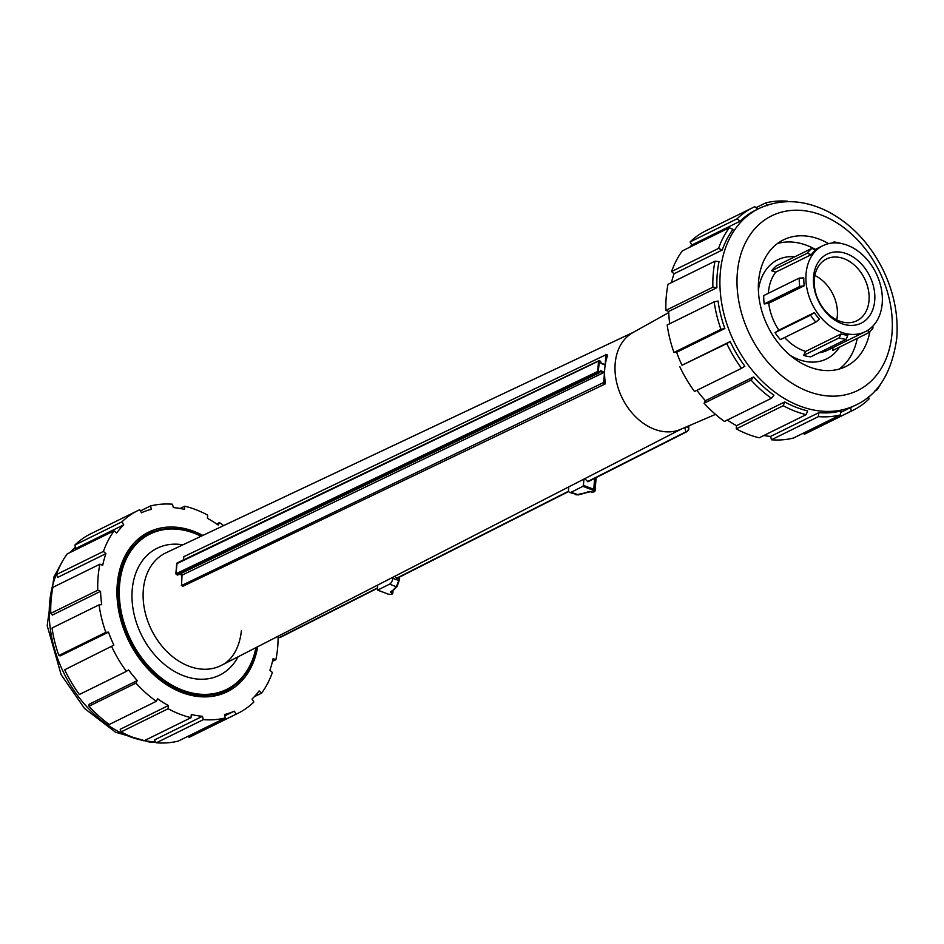 <?xml version="1.0" encoding="UTF-8"?>
<svg xmlns="http://www.w3.org/2000/svg" width="944" height="944" viewBox="0 0 944 944"><rect width="100%" height="100%" fill="white"/><g stroke="black" fill="none" stroke-linecap="round" stroke-linejoin="round"><path stroke-width="1.42" d="M688.188 430.016L689.026 425.744M688.636 429.732L688.211 429.945A3.646 1.876 110.9 0 0 688.79 427.785L688.695 429.756M594.661 478.348L593.764 489.299L583.427 485.346L583.935 479.104M584.761 478.667L587.935 481.759M578.353 494.774L571.061 492.308A4.873 2.502 110.9 0 1 569.68 492.449A4.873 2.502 110.9 0 1 568.536 489.37L568.736 486.903M588.667 491.564A0.814 0.602 -116.8 0 1 588.053 491.73L586.897 492.32M586.566 492.674L578.141 494.951L569.68 492.449M586.271 492.638L576.052 494.892M583.427 485.346L582.885 486.325L593.221 490.278A2.443 1.027 4.7 0 1 593.717 491.753A2.443 1.027 4.7 0 1 590.319 491.741A1.628 0.684 -175.3 0 0 588.053 491.73M571.061 492.308L582.885 486.325M688.211 429.945A3.646 1.876 110.9 0 1 687.48 431.184L685.969 432.022L684.778 427.561M277.371 636.61L279.613 637.578A3.646 1.876 110.9 0 1 279.282 637.365M394.793 576.277L396.905 578.389M377.718 585.056L377.529 590.142L387.713 593.918M392.916 577.244L392.834 578.271A4.873 2.502 110.9 0 1 389.577 584.135L377.529 590.142M393.211 590.201L390.651 591.617A0.814 0.602 63.2 0 0 391.335 591.274M399.029 577.35L399.088 580.855L397.2 586.189A0.814 0.696 -135.3 0 1 396.386 586.743L392.444 590.72M392.834 578.271L398.769 580.536L396.386 586.743L389.577 584.135M815.368 249.405A70.599 52.286 63.8 0 0 777.467 243.517M839.299 369.033A70.599 52.286 63.8 0 0 857.235 338.389M790.352 355.463A55.236 40.911 63.8 0 0 835.204 352.537A55.236 40.911 63.8 0 0 839.417 347.168M794.872 256.756A55.236 40.911 63.8 0 0 771.685 263.718A55.236 40.911 63.8 0 0 758.398 290.587M867.194 318.753A38.503 28.521 63.8 0 0 850.178 255.317A38.503 28.521 63.8 0 0 815.026 291.92A38.503 28.521 63.8 0 0 867.194 318.753M862.297 316.759A34.409 25.488 -116.2 0 1 856.668 320.842A34.409 25.488 -116.2 0 1 818.826 301.136A34.409 25.488 -116.2 0 1 826.26 259.116A34.409 25.488 -116.2 0 1 862.273 274.527A34.409 25.488 -116.2 0 1 862.297 316.759M872.846 326.128A47.932 35.494 63.8 0 0 872.929 267.494A47.932 35.494 63.8 0 0 822.956 245.664A47.932 35.494 63.8 0 0 812.288 304.346A47.932 35.494 63.8 0 0 865.318 331.663A47.932 35.494 63.8 0 0 872.846 326.128M836.726 319.886A33.96 25.146 63.8 0 0 814.861 275.506M768.711 303.26L764.192 303.956L799.698 286.469L804.217 285.772L768.711 303.26A47.932 35.494 -116.2 0 0 778.859 330.129L814.353 312.641L810.53 315.154A51.177 37.902 63.8 0 0 815.864 322.128L819.368 319.166A47.932 35.494 63.8 0 1 814.353 312.641M815.864 322.128L780.369 339.616A51.177 37.902 -116.2 0 1 775.024 332.642L778.859 330.129M775.024 332.642L810.53 315.154M846.213 339.356L810.719 356.844A51.177 37.902 -116.2 0 1 803.615 355.381L805.633 351.416L841.128 333.928L839.11 337.893A51.177 37.902 63.8 0 0 846.213 339.356L847.783 335.297A47.932 35.494 63.8 0 1 841.128 333.928M803.615 355.381L839.11 337.893M764.192 303.956A51.177 37.902 -116.2 0 1 763.743 295.566L799.238 278.079L803.792 277.914A47.932 35.494 63.8 0 0 804.217 285.772M799.238 278.079A51.177 37.902 63.8 0 0 799.698 286.469M807.179 253.275L811.226 254.679L775.72 272.167L771.673 270.763A51.177 37.902 -116.2 0 1 776.369 265.866L811.875 248.378A51.177 37.902 63.8 0 0 807.179 253.275L771.673 270.763M811.875 248.378L815.628 250.101A47.932 35.494 63.8 0 0 811.226 254.679M841.033 243.458L841.021 243.446A51.177 37.902 63.8 0 0 833.918 241.983L834.933 242.903M831.629 243.104L833.918 241.983M868.397 329.869L868.256 332.961L832.761 350.448L832.891 347.64M865.318 331.663L827.699 350.189A47.932 35.494 -116.2 0 1 819.038 352.749M805.633 351.416A47.932 35.494 -116.2 0 1 784.629 337.515M768.381 293.277A47.932 35.494 -116.2 0 1 775.72 272.167M868.256 332.961A51.177 37.902 63.8 0 0 872.964 328.064L872.881 326.081M876.362 389.223L876.752 390.084A113.044 83.721 63.8 0 0 881.448 382.792M874.616 391.135L876.752 390.084M840.644 412.457L850.686 407.513L851.264 411.136A113.044 83.721 63.8 0 0 852.975 410.321A113.044 83.721 63.8 0 0 868.976 399.029L868.61 396.74M850.686 407.513A109.551 81.125 63.8 0 0 852.644 406.593L855.712 405.082C878.345 394.675 892.045 372.302 896.8 337.964C898.476 314.812 893.826 291.967 882.841 269.394C869.731 243.434 851.582 224.235 828.395 211.786C804.135 199.503 780.959 198.429 758.893 208.53A109.551 81.125 63.8 0 0 734.526 342.66A109.551 81.125 63.8 0 0 855.712 405.082M852.975 410.321L805.987 433.461A113.044 83.721 -116.2 0 1 804.276 434.275L803.556 433.072M804.276 434.275L851.264 411.136M818.814 412.67L818.424 416.623A113.044 83.721 63.8 0 0 840.408 414.912L840.797 410.959A109.551 81.125 63.8 0 1 818.814 412.67L770.611 436.411L771.437 439.774L818.424 416.623M771.437 439.774A113.044 83.721 -116.2 0 0 793.42 438.051L840.408 414.912M784.712 401.943L783.237 405.719A113.044 83.721 63.8 0 0 806.152 414.652L807.627 410.876A109.551 81.125 63.8 0 1 784.712 401.943L736.521 425.685L736.261 428.871L783.237 405.719M736.261 428.871A113.044 83.721 -116.2 0 0 759.165 437.804L806.152 414.652M753.595 376.963L751.07 380.078A113.044 83.721 63.8 0 0 771.413 398.297L773.95 395.182A109.551 81.125 63.8 0 1 753.595 376.963L705.404 400.704L704.082 403.23L751.07 380.078M704.082 403.23A113.044 83.721 -116.2 0 0 724.437 421.449L771.413 398.297M730.184 341.527L726.809 343.604A113.044 83.721 63.8 0 0 741.5 368.337L744.875 366.26A109.551 81.125 63.8 0 1 730.184 341.527L681.993 365.269L726.809 343.604M679.822 366.744A113.044 83.721 -116.2 0 0 694.513 391.489L741.5 368.337M724.839 328.524A109.551 81.125 63.8 0 1 718.054 301.042L714.148 301.844A113.044 83.721 63.8 0 0 720.945 329.326L724.839 328.524L676.636 352.265L673.957 352.478L720.945 329.326M673.957 352.478A113.044 83.721 -116.2 0 1 667.172 324.996L714.148 301.844M716.897 287.708A109.551 81.125 63.8 0 1 719.033 261.653L715.021 261.169A113.044 83.721 63.8 0 0 712.885 287.212L716.897 287.708L668.694 311.449L665.898 310.364L712.885 287.212M665.898 310.364A113.044 83.721 -116.2 0 1 668.033 284.309L715.021 261.169M722.243 250.03A109.551 81.125 63.8 0 1 732.992 229.38L729.287 227.752A113.044 83.721 63.8 0 0 718.549 248.402L722.243 250.03L674.051 273.772L671.562 271.542L718.549 248.402M671.562 271.542A113.044 83.721 -116.2 0 1 682.311 250.903L729.287 227.752M757.796 209.12L754.787 206.701A113.044 83.721 63.8 0 0 753.064 207.515A113.044 83.721 63.8 0 0 737.063 218.807L740.084 221.226L691.881 244.968L690.088 241.947L737.063 218.807M758.893 208.53L755.825 210.052A109.551 81.125 63.8 0 0 740.084 221.226M690.088 241.947A113.044 83.721 -116.2 0 1 706.088 230.655L753.064 207.515M787.957 201.662L787.626 201.202A113.044 83.721 63.8 0 0 765.631 202.925L767.684 205.686M755.991 207.668L765.631 202.925M691.881 244.968A109.551 81.125 63.8 0 0 689.604 247.304M674.051 273.772A109.551 81.125 63.8 0 0 671.455 282.622M668.694 311.449A109.551 81.125 63.8 0 0 669.709 323.733M676.636 352.265A109.551 81.125 63.8 0 0 681.993 365.269M696.896 390.309A109.551 81.125 63.8 0 0 705.404 400.704M727.317 420.021A109.551 81.125 63.8 0 0 736.521 425.685M763.79 435.526A109.551 81.125 63.8 0 0 770.611 436.411M828.62 243.635A70.599 52.286 63.8 0 0 783.461 239.859A70.599 52.286 63.8 0 0 767.755 326.294A70.599 52.286 63.8 0 0 845.848 366.52A70.599 52.286 63.8 0 0 869.896 331.497M257.665 646.723A88.948 65.879 -116.2 0 1 227.209 691.74A88.948 65.879 -116.2 0 1 128.809 641.047A88.948 65.879 -116.2 0 1 148.597 532.145A88.948 65.879 -116.2 0 1 202.842 535.425M164.586 528.923L146.391 533.325M145.175 533.997L154.887 531.189M150.898 532.758L143.818 534.835M223.551 693.356L232.932 686.548M145.435 535.508L141.34 536.534M142.45 535.744L147.783 534.292M223.598 525.619A113.044 83.721 63.8 0 0 219.504 522.551L218.194 525.076A109.551 81.125 -116.2 0 0 207.42 518.315L207.68 515.129A113.044 83.721 63.8 0 0 184.776 506.196L184.517 509.382A109.551 81.125 -116.2 0 0 173.33 507.589L172.504 504.226A113.044 83.721 63.8 0 0 150.521 505.949L151.347 509.3A109.551 81.125 -116.2 0 0 141.458 512.745L139.665 509.725A113.044 83.721 63.8 0 0 137.954 510.539A113.044 83.721 63.8 0 0 121.953 521.82L123.747 524.84L75.544 548.594L74.965 544.971A113.044 83.721 -116.2 0 1 90.966 533.679L137.954 510.539M219.504 522.551L216.624 523.979M184.776 506.196L180.151 508.474M150.521 505.949L140.385 510.928M121.953 521.82L74.965 544.971M57.714 577.398L56.439 574.566A113.044 83.721 -116.2 0 1 67.189 553.916L114.177 530.776A113.044 83.721 63.8 0 0 103.427 551.426L105.905 553.644L57.714 577.398M123.747 524.84A109.551 81.125 -116.2 0 0 116.655 533.006L114.177 530.776M103.427 551.426L56.439 574.566M52.357 615.075L50.775 613.376A113.044 83.721 -116.2 0 1 52.923 587.333L99.899 564.182A113.044 83.721 63.8 0 0 97.763 590.236L100.56 591.322L52.357 615.075M105.905 553.644A109.551 81.125 -116.2 0 0 102.695 565.279L99.899 564.182M97.763 590.236L50.775 613.376M60.31 655.879L58.835 655.49A113.044 83.721 -116.2 0 1 52.05 628.008L99.026 604.868A113.044 83.721 63.8 0 0 105.822 632.35L108.501 632.138L60.31 655.879M100.56 591.322A109.551 81.125 -116.2 0 0 101.716 604.656L99.026 604.868M105.822 632.35L58.835 655.49M111.687 646.628A113.044 83.721 63.8 0 0 126.378 671.361L79.39 694.501A113.044 83.721 -116.2 0 1 64.699 669.768L113.858 645.141L64.699 669.768M126.378 671.361L128.537 669.886A109.551 81.125 -116.2 0 0 137.258 680.577L135.948 683.102L88.972 706.242L89.066 704.318L137.258 680.577M135.948 683.102A113.044 83.721 63.8 0 0 156.303 701.321L109.315 724.461A113.044 83.721 -116.2 0 1 88.972 706.242M156.303 701.321L157.613 698.796A109.551 81.125 -116.2 0 0 168.386 705.557L168.115 708.743L121.139 731.883L120.183 729.299L168.386 705.557M168.115 708.743A113.044 83.721 63.8 0 0 191.03 717.676L144.043 740.816A113.044 83.721 -116.2 0 1 121.139 731.883M191.03 717.676L191.29 714.49A109.551 81.125 -116.2 0 0 202.476 716.295L203.302 719.647L156.315 742.798L154.273 740.037L202.476 716.295M203.302 719.647A113.044 83.721 63.8 0 0 225.286 717.936L178.31 741.075A113.044 83.721 -116.2 0 1 156.315 742.798M225.286 717.936L224.46 714.573A109.551 81.125 -116.2 0 0 234.348 711.139L236.142 714.16L189.154 737.299L187.95 736.332M236.142 714.16A113.044 83.721 63.8 0 0 237.853 713.345L190.877 736.485A113.044 83.721 -116.2 0 1 189.154 737.299M224.778 715.847L234.348 711.139M237.853 713.345A113.044 83.721 63.8 0 0 253.853 702.053L252.06 699.032A109.551 81.125 -116.2 0 0 259.152 690.878L261.63 693.097L254.337 696.696M261.63 693.097A113.044 83.721 63.8 0 0 272.379 672.458L269.89 670.228A109.551 81.125 -116.2 0 0 273.099 658.593L275.896 659.691L272.486 661.378M275.896 659.691A113.044 83.721 63.8 0 0 278.102 636.976M113.858 645.141A109.551 81.125 -116.2 0 1 108.501 632.138M136.974 540.11L144.88 535.803M280.262 637.318L279.613 637.578L280.262 637.318M687.48 431.184L685.969 432.022M196.317 696.283L198.016 695.787L196.859 696.365M156.598 677.237L180.54 691.327L198.016 695.787M201.367 536.121A87.414 64.735 63.8 0 0 149.27 533.525A87.414 64.735 63.8 0 0 129.835 640.539A87.414 64.735 63.8 0 0 226.525 690.347A87.414 64.735 63.8 0 0 256.225 647.466M146.167 535.142L128.773 549.644M143.547 536.546L137.824 539.343M213.12 696.2L220.471 693.25M601.198 363.204L605.116 365.021L605.954 354.755L607.641 355.428C604.561 363.759 603.806 372.998 605.364 383.17L603.676 382.497L181.543 585.516L182.015 575.203M605.364 383.17L605.08 383.996L183.136 586.153L181.543 585.516M603.676 382.497L604.514 372.243L182.062 575.132M183.254 560.028L183.915 556.63L605.954 354.755M604.514 372.243L600.49 370.638L599.593 372.526M600.49 370.638L599.405 372.786L177.708 575.038L176.457 574.542L598.154 372.29L599.44 361.127L600.537 361.222L599.416 360.856M600.408 361.505L601.08 363.416L600.443 361.469M715.481 414.381L680.506 429.402A53.985 39.978 -116.2 0 1 622.19 398.002A53.985 39.978 -116.2 0 1 632.834 332.618L668.741 312.558M255.942 647.619A86.6 64.133 -116.2 0 1 174.463 686.512A86.6 64.133 -116.2 0 1 120.584 577.15A86.6 64.133 -116.2 0 1 201.084 536.251M586.661 492.638L590.094 491.765C593.41 492.379 595.074 491.966 595.062 490.538A3.245 1.369 -175.3 0 0 593.764 489.299L593.221 490.278M686.182 431.679L587.475 481.629M377.482 587.9L279.672 637.389M568.666 491.151L396.586 578.224M390.651 591.617A1.628 0.684 -175.3 0 0 390.993 592.608L391.3 591.499M390.993 592.608A2.443 1.027 4.7 0 1 391.5 594.083A2.443 1.027 4.7 0 1 388.102 594.071L387.866 594.095C391.182 594.708 392.846 594.295 392.846 592.867A3.245 1.369 -175.3 0 0 391.536 591.628L391.559 591.369M399.052 580.737L399.347 577.185M388.102 594.071L377.765 590.118M891.997 333.35A97.362 72.11 -116.2 0 1 769.714 364.266A97.362 72.11 -116.2 0 1 782.246 211.952A97.362 72.11 -116.2 0 1 891.997 333.35M155.571 741.783A109.551 81.125 -116.2 0 1 144.385 740.651M140.078 739.766A109.551 81.125 -116.2 0 1 57.407 571.958M70.198 552.441A109.551 81.125 -116.2 0 1 75.367 547.449M140.916 536.841A109.551 81.125 -116.2 0 1 141.812 537.148M688.79 427.785L686.406 426.865M180.398 691.928L180.54 691.327M603.24 383.264L605.08 383.996M601.08 363.416L605.116 365.021M176.823 563.686L598.543 361.115L597.694 371.499L175.997 573.751L177.083 562.99L598.779 360.738L600.502 361.198M599.405 372.786L597.694 371.499L599.558 371.901M607.452 355.097L605.93 354.496M600.372 371.535L604.077 373.01M182.381 575.262L179.584 574.141M177.484 575.038L175.855 573.905L176.717 563.521L177.413 562.99M681.45 429.001L221.392 665.367A62.729 46.457 -116.2 0 1 151.477 629.884A62.729 46.457 -116.2 0 1 165.955 552.818L633.719 332.123M182.912 544.818A70.729 52.38 63.8 0 0 141.399 634.84A70.729 52.38 63.8 0 0 238.077 656.788M595.062 490.538L596.136 477.605M392.893 590.696L391.205 591.322M392.846 592.867L393.034 590.602L397.023 586.578L399.088 580.855L399.395 577.162M814.766 249.7L822.956 245.664M155.984 742.338L149.659 742.161L115.546 732.214L84.535 708.484L61.1 674.606L47.2 625.601L53.938 576.937L62.493 561.208M69.325 552.865L75.331 547.26M278.468 637.141L279.625 637.578M686.748 431.75L587.911 481.77M568.772 491.458L397.035 578.353M377.447 588.265L279.99 637.578M149.27 533.525L146.131 535.071M142.674 536.77L140.349 537.915M226.525 690.347L220.495 693.321M605.8 354.354L607.617 355.074M600.455 371.417L599.523 372.691M600.537 361.222L601.198 363.133M601.198 363.11L604.962 364.608M179.478 574.2L182.192 575.274M181.354 585.528L182.924 586.153M221.392 665.367C228.436 662.133 238.985 652.693 241.428 630.58"/></g></svg>
